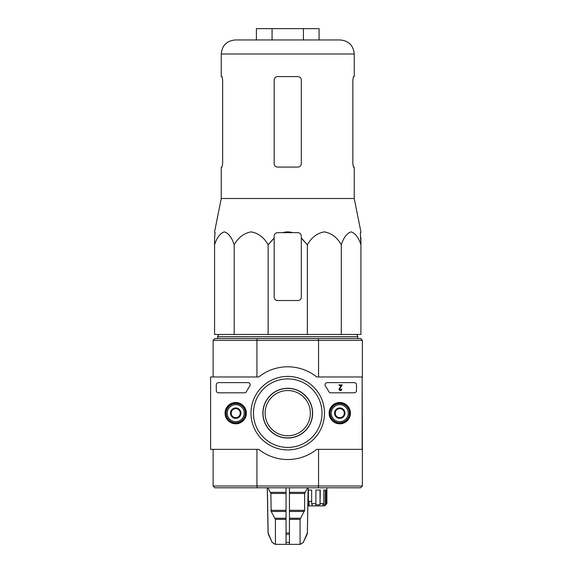 <?xml version="1.0" encoding="UTF-8"?>
<svg xmlns="http://www.w3.org/2000/svg" width="573" height="573" viewBox="0 0 573 573"><rect width="100%" height="100%" fill="white"/><g stroke="black" fill="none" stroke-linecap="round" stroke-linejoin="round"><path stroke-width="0.86" d="M282.933 232.667C286.135 231.621 289.344 231.621 292.552 232.667L277.568 232.667C275.498 232.882 274.367 234.006 274.173 236.062L274.173 297.129A3.395 3.395 0 0 0 277.568 300.524L297.924 300.524A3.395 3.395 0 0 0 301.312 297.129L301.312 238.117L307.35 244.786C311.454 237.501 317.105 233.197 324.304 231.879C331.523 233.168 337.196 237.473 341.307 244.786C343.678 237.501 346.937 233.197 351.099 231.879C355.267 233.168 358.54 237.473 360.911 244.786L360.36 232.667L360.911 232.667C360.911 231.621 360.911 231.621 360.911 232.667M301.312 236.062L301.312 238.117L301.312 236.062C301.119 234.006 299.987 232.874 297.924 232.667L292.552 232.667M256.403 39.96L256.403 28.65L303.418 28.65L303.418 39.96L235.267 39.96C226.75 40.79 222.08 45.468 221.242 53.984L221.242 76.603L222.03 76.603L222.646 79.991L222.646 163.685L222.03 167.072L221.242 167.072L221.242 198.516L354.243 198.516L360.911 231.879M360.496 236.062L360.911 238.117L360.911 334.453L214.574 334.453L214.574 244.786C216.945 237.501 220.204 233.197 224.365 231.879C228.534 233.168 231.8 237.473 234.178 244.786C238.282 237.501 243.933 233.197 251.132 231.879C258.351 233.168 264.024 237.473 268.135 244.786L274.173 238.117L274.173 236.062M307.35 334.453L307.35 244.786L302.358 239.106M273.128 239.106L268.135 244.786L268.135 334.453M215.126 232.667L214.574 238.117L215.126 232.667L214.574 232.667C214.574 231.621 214.574 231.621 214.574 232.667C214.574 231.621 214.574 231.621 214.574 232.667M214.574 238.117L214.574 244.786L214.574 238.117M275.319 544.35L272.218 542.395L275.205 544.35L300.066 544.35L300.066 519.374L304.621 510.328L304.621 493.468L307.558 487.802M308.145 487.802L307.35 532.976L303.267 542.395L300.066 544.35M275.42 544.35L275.42 519.374L271.172 511.46L286.049 511.46M267.935 487.802L270.864 493.468L271.172 511.46M267.347 487.802L268.135 532.976L272.132 542.395L275.205 544.35M286.049 487.802L286.049 544.35M289.444 544.35L289.444 542.395L286.049 542.395L286.049 534.351L289.444 534.351L289.444 487.802L289.444 492.336L304.929 492.336M289.444 542.395L289.444 534.351L289.444 542.395M311.648 501.375L309.026 501.375L311.648 501.375M307.894 505.902L324.612 505.902L326.875 503.638L326.875 487.802M308.41 490.065L308.41 504.77L309.026 504.77L309.606 505.902M315.888 503.638L315.888 490.065L320.293 490.065L320.035 504.77L315.63 504.77L315.888 503.638L311.648 503.638L311.648 490.065L308.174 490.065M320.293 503.638L323.788 503.638L323.788 490.065L326.173 490.065L326.173 503.638L326.875 503.638L325.743 504.77M287.746 390.542A22.619 22.619 0 0 0 265.127 413.162A22.619 22.619 0 0 0 287.746 435.781A22.619 22.619 0 0 0 310.365 413.162A22.619 22.619 0 0 0 287.746 390.542M263 413.162A24.746 24.746 0 0 0 300.116 434.592A24.746 24.746 0 0 0 300.116 391.731A24.746 24.746 0 0 0 263 413.162M362.387 485.997L360.575 487.802L318.187 487.802L318.552 485.997L362.387 485.997L362.387 449.354L316.733 449.354A46.37 46.37 0 0 1 258.76 449.354L210.613 449.354L210.613 376.977L258.76 376.977A46.37 46.37 0 0 1 316.733 376.977L362.157 376.977L362.157 449.354M362.387 449.354L362.157 376.977M318.187 487.802L214.911 487.802L213.106 485.997L213.106 449.354M362.387 340.333L318.552 340.333L318.187 338.521L360.575 338.521L362.387 340.333L362.387 376.977M318.552 449.354L318.552 485.997L256.94 485.997L256.94 449.354M318.187 338.521L257.298 338.521L256.94 340.333L318.552 340.333L318.552 376.977M213.106 376.977L213.106 340.333L256.94 340.333L256.94 376.977M257.298 338.521L214.911 338.521L213.106 340.333M213.106 485.997L256.94 485.997L257.298 487.802M311.648 503.638L312.536 505.902M326.173 503.638L325.192 504.77L325.192 490.065M323.788 503.638L322.807 504.77L325.192 504.77M311.956 504.77L311.956 504.211M309.026 504.77L309.026 501.375M320.035 504.77L320.035 490.065M217.625 338.521L217.625 336.716L357.86 336.716L357.86 338.521M235.267 39.96L340.219 39.96L319.082 39.96L319.082 28.65L303.418 28.65M277.568 167.072L297.924 167.072C299.973 166.879 301.104 165.755 301.312 163.685L301.312 79.991C301.104 77.921 299.973 76.789 297.924 76.603L277.568 76.603C275.513 76.796 274.381 77.928 274.173 79.991L274.173 163.685C274.388 165.755 275.513 166.886 277.568 167.072M221.242 53.984L354.243 53.984L354.243 76.603L353.455 76.603L352.839 79.991L352.839 163.685L353.455 167.072L354.243 167.072L354.243 198.516M341.307 244.786L341.307 334.453M234.178 244.786L234.178 334.453M272.075 28.65L272.075 39.96M356.506 384.891L356.506 390.542A2.263 2.263 0 0 1 354.243 392.806L330.793 392.806A2.263 2.263 0 0 1 328.795 391.595A46.37 46.37 0 0 0 325.471 386.202A2.263 2.263 0 0 1 327.312 382.628L354.243 382.628A2.263 2.263 0 0 1 356.506 384.891M218.535 382.628L247.901 382.628A2.263 2.263 0 0 1 249.742 386.202A46.592 46.592 0 0 0 246.447 391.595A2.263 2.263 0 0 1 244.442 392.806L218.535 392.806A2.263 2.263 0 0 1 216.272 390.542L216.272 384.891A2.263 2.263 0 0 1 218.535 382.628M250.988 413.162A36.758 36.758 0 0 1 306.118 381.332A36.758 36.758 0 0 1 306.118 444.992A36.758 36.758 0 0 1 250.988 413.162M329.11 413.162A10.658 10.658 0 0 1 345.096 403.936A10.658 10.658 0 0 1 345.096 422.394A10.658 10.658 0 0 1 329.11 413.162M225.067 413.162A10.658 10.658 0 0 1 241.047 403.936A10.658 10.658 0 0 1 241.047 422.394A10.658 10.658 0 0 1 225.067 413.162M225.655 413.162A10.063 10.063 0 0 1 240.753 404.445A10.063 10.063 0 0 1 240.753 421.878A10.063 10.063 0 0 1 225.655 413.162M329.704 413.162A10.063 10.063 0 0 1 344.796 404.445A10.063 10.063 0 0 1 344.796 421.878A10.063 10.063 0 0 1 329.704 413.162M253.488 413.162A34.258 34.258 0 0 1 304.872 383.495A34.258 34.258 0 0 1 304.872 442.829A34.258 34.258 0 0 1 253.488 413.162M262.864 413.162A24.883 24.883 0 0 1 300.188 391.617A24.883 24.883 0 0 1 300.188 434.714A24.883 24.883 0 0 1 262.864 413.162M342.16 384.891L339.846 388.866A0.68 0.68 0 0 0 340.283 389.848A0.68 0.68 0 0 0 341.121 389.189L341.802 389.189A1.354 1.354 0 0 1 340.097 390.5A1.354 1.354 0 0 1 339.266 388.508L341.329 385.572L339.087 385.572L339.087 384.891L342.16 384.891M335.241 410.555L339.768 407.94L344.287 410.555L344.287 415.776L339.768 418.383L335.241 415.776L335.241 410.555A5.221 5.221 0 0 1 344.287 410.555A5.221 5.221 0 0 1 339.768 418.383A5.221 5.221 0 0 1 335.241 410.555L335.241 415.776L339.768 418.383L344.287 415.776L344.287 410.555L342.031 409.244A4.527 4.527 0 0 1 342.031 417.08A4.527 4.527 0 0 1 335.241 413.162A4.527 4.527 0 0 1 337.504 409.244L335.241 410.555M339.768 421.642A8.48 8.48 0 0 1 332.419 408.921A8.48 8.48 0 0 1 347.109 408.921A8.48 8.48 0 0 1 339.768 421.642M339.768 422.774A9.612 9.612 0 0 1 331.445 408.356A9.612 9.612 0 0 1 348.09 408.356A9.612 9.612 0 0 1 339.768 422.774M337.504 409.244A4.527 4.527 0 0 1 342.031 409.244L339.768 407.94L337.504 409.244M231.198 410.555L235.725 407.94L240.245 410.555L240.245 415.776L235.725 418.383L231.198 415.776L231.198 410.555A5.221 5.221 0 0 1 240.245 410.555A5.221 5.221 0 0 1 235.725 418.383A5.221 5.221 0 0 1 231.198 410.555L231.198 415.776L235.725 418.383L240.245 415.776L240.245 410.555L237.981 409.244A4.527 4.527 0 0 1 237.981 417.08A4.527 4.527 0 0 1 231.198 413.162A4.527 4.527 0 0 1 233.462 409.244L231.198 410.555M235.725 421.642A8.48 8.48 0 0 1 228.376 408.921A8.48 8.48 0 0 1 243.067 408.921A8.48 8.48 0 0 1 235.725 421.642M235.725 422.774A9.612 9.612 0 0 1 227.395 408.356A9.612 9.612 0 0 1 244.048 408.356A9.612 9.612 0 0 1 235.725 422.774M233.462 409.244A4.527 4.527 0 0 1 237.981 409.244L235.725 407.94L233.462 409.244M289.444 519.374L300.066 519.374M275.42 519.374L286.049 519.374M289.444 518.243L300.374 518.243M275.112 518.243L286.049 518.243M289.444 511.46L304.32 511.46M289.444 510.328L304.621 510.328M270.864 510.328L286.049 510.328M289.444 493.468L304.621 493.468M270.864 493.468L286.049 493.468M270.563 492.336L286.049 492.336M307.35 532.976L308.217 487.802M307.035 534.351L307.422 532.976M303.267 542.395L307.107 534.351M286.049 532.976L289.444 532.976M272.132 542.395L268.458 534.351M268.379 534.351L268.135 532.976M221.242 198.516L214.574 231.879M303.361 542.395L300.288 544.35M268.064 532.976L267.276 487.802M218.642 334.453L217.625 336.716M356.843 334.453L357.86 336.716M354.243 53.984C353.412 45.468 348.735 40.79 340.219 39.96"/></g></svg>
